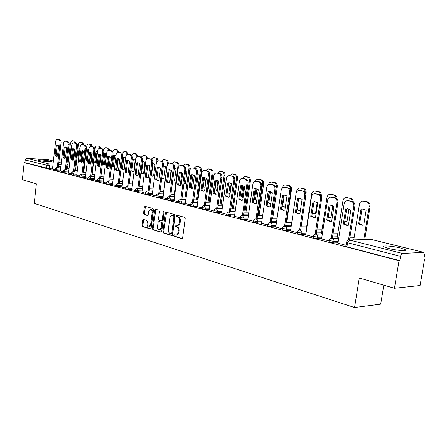 <?xml version="1.0" encoding="UTF-8"?>
<svg xmlns="http://www.w3.org/2000/svg" width="447" height="447" viewBox="0 0 447 447"><rect width="100%" height="100%" fill="white"/><g stroke="black" fill="none" stroke-linecap="round" stroke-linejoin="round"><path stroke-width="0.67" d="M173.721 235.396L174.123 236.284L181.784 238.648L182.655 237.81L185.203 218.617L184.611 217.343L176.9 215.191L176.297 215.789L176.705 216.672L177.694 216.951C179.063 217.549 179.688 218.896 179.554 220.997L179.348 222.589C179.007 224.388 178.208 225.31 176.939 225.366L175.531 225.003L175.006 225.606L175.414 226.495L176.397 226.785C177.766 227.4 178.387 228.752 178.252 230.848L178.046 232.434C177.71 234.211 176.923 235.128 175.677 235.183L174.235 234.798L173.721 235.396M174.716 234.932L174.928 236.273L182.292 238.536M177.319 215.309L177.101 215.795L177.509 216.678L178.498 216.951L177.694 216.951M176.017 225.137L176.213 226.489L177.202 226.78L176.397 226.785M38.939 160.484C42.404 161.412 52.567 162.278 51.528 161.563L50.433 161.166C46.952 160.249 36.922 159.395 37.889 160.099L38.939 160.484M388.639 248.504C396.433 250.538 407.994 251.331 405.189 249.661L400.361 247.984C392.622 246.001 381.33 245.213 383.973 246.861L388.639 248.504M143.437 219.438L142.654 220.254L142.012 225.344L142.537 226.551L150.343 228.959L151.142 228.143L153.494 209.732L152.952 208.52L145.012 206.318L144.308 207.162L143.532 213.336L144.057 214.538L147.488 215.521L148.186 214.683L148.577 211.599L150.466 209.336C151.673 209.649 152.237 210.744 152.153 212.621L150.605 224.724L148.75 226.953C147.527 226.635 146.962 225.534 147.046 223.645L147.298 221.645L146.767 220.432L143.437 219.438M423.6 252.365L371.183 239.436L349.576 240.073L402.535 253.483L423.6 252.365L424.577 254.969L423.873 259.115L424.589 259.07L420.074 285.527L394.444 288.254L359.299 278L354.549 307.53L34.229 203.379L36.363 183.846L22.35 179.761L24.188 162.635L399.037 260.702L399.814 260.651L400.529 256.349L347.582 242.755L346.548 242.19M394.444 288.254L399.037 260.702M162.926 231.758L163.485 233.004L171.76 235.558L172.603 234.725L175.09 215.784L174.514 214.526L166.088 212.191L165.351 213.057L162.926 231.758L163.725 231.747L164.284 232.993L172.251 235.446M160.892 232.211L152.857 229.736L152.315 228.506L154.679 210.068L155.394 209.213L158.925 210.185L159.478 211.409L158.506 218.946L159.059 220.181L161.462 220.874L162.183 220.019L163.205 212.129L163.719 211.526L164.172 212.403L161.713 231.384L161.188 232.205M52.506 168.86L49.164 168.687L49.472 165.915L25.228 159.998L26.909 158.367L47.667 159.618L53.383 161.009M424.589 259.07L423.907 258.897M383.828 285.152L380.688 304.178L354.549 307.53M24.188 162.635L24.937 162.674L25.228 159.998M402.535 253.483C401.574 253.7 400.903 254.656 400.529 256.349M337.971 243.19L346.051 245.33M321.583 238.933L329.216 240.955M305.776 234.826L312.989 236.737M290.522 230.859L297.339 232.669M275.799 227.031L282.236 228.741M261.568 223.338L267.652 224.953M247.811 219.762L253.561 221.287M234.507 216.303L239.938 217.745M221.628 212.956L226.758 214.32M209.157 209.716L214.007 211.006M197.077 206.575L201.653 207.794M185.365 203.53L189.684 204.681M174.012 200.58L178.085 201.664M162.993 197.714L166.837 198.742M158.713 193.791L162.423 164.848C162.54 162.915 161.982 161.713 160.747 161.261L158.59 160.814C157.389 160.864 156.629 161.769 156.299 163.535L152.187 194.931L155.925 195.903M141.911 192.238L145.325 193.149M131.826 189.612L135.039 190.472M122.02 187.064L125.043 187.874M112.482 184.589L115.332 185.349M103.212 182.175L105.883 182.896M94.188 179.834L96.697 180.51M85.405 177.548L87.757 178.185M81.997 174.067L85.003 148.203C85.103 146.471 84.656 145.415 83.673 145.029L81.963 144.677C80.996 144.733 80.376 145.554 80.108 147.152L76.75 175.319L79.058 175.922M68.52 173.162L70.581 173.715M65.29 169.776L68.151 144.582C68.246 142.889 67.827 141.861 66.888 141.498L65.273 141.163C64.351 141.218 63.765 142.023 63.508 143.582L60.3 171.045L62.329 171.57M60.418 170.91L57.048 170.743L57.16 169.748L54.31 169.251M68.536 173.017L65.133 172.855L65.245 171.844L62.356 171.335M76.867 175.174L73.431 175.017L73.548 173.995L70.609 173.475M85.422 177.392L81.952 177.241L82.075 176.207L79.085 175.671M94.205 179.672L90.707 179.521L90.83 178.476L87.791 177.928M103.229 182.013L99.698 181.868L99.821 180.806L96.731 180.247M112.504 184.415L108.939 184.281L109.068 183.203L105.917 182.627M122.042 186.885L118.438 186.757L118.572 185.667L115.365 185.075M131.848 189.427L128.211 189.304L128.345 188.198L125.082 187.589M141.939 192.042L138.263 191.931L138.408 190.808L135.078 190.182M152.326 194.736L148.616 194.629L148.762 193.49L145.364 192.847M163.021 197.501L159.277 197.412L159.423 196.255L155.964 195.59M174.039 200.357L170.257 200.273L170.413 199.105L166.876 198.418M185.399 203.301L181.577 203.229L181.733 202.038L178.13 201.334M197.11 206.335L193.255 206.274L193.417 205.067L189.735 204.34M209.196 209.464L205.296 209.414L205.464 208.19L201.703 207.436M221.667 212.688L217.728 212.655L217.901 211.414L214.057 210.638M234.546 216.024L230.568 216.007L230.747 214.744L226.813 213.94M247.856 219.466L243.838 219.466L244.023 218.181L239.994 217.348M261.612 223.031L257.556 223.047L257.746 221.74L253.622 220.879M275.844 226.707L271.748 226.746L271.944 225.422L267.714 224.523M290.578 230.518L286.438 230.579L286.633 229.227L282.303 228.3M305.832 234.463L301.647 234.546L301.854 233.172L297.411 232.205M337.088 238.139L332.356 238.268M321.639 238.547L317.415 238.659L317.627 237.262L313.062 236.256M338.033 242.782L333.764 242.922L333.982 241.503L329.294 240.458M52.495 168.994L54.288 169.48M54.204 170.246L57.048 170.743M62.245 172.341L65.133 172.855M70.492 174.498L73.431 175.017M78.968 176.705L81.952 177.241M87.668 178.973L90.707 179.521M96.602 181.303L99.698 181.868M105.788 183.7L108.939 184.281M115.231 186.164L118.438 186.757M124.942 188.695L128.211 189.304M134.938 191.299L138.263 191.931M145.225 193.981L148.616 194.629M155.813 196.741L159.277 197.412M166.725 199.585L170.257 200.273M177.973 202.519L181.577 203.229M189.573 205.542L193.255 206.274M201.536 208.66L205.296 209.414M213.884 211.878L217.728 212.655M226.635 215.197L230.568 216.007M239.815 218.633L243.838 219.466M253.432 222.176L257.556 223.047M267.524 225.847L271.748 226.746M282.102 229.646L286.438 230.579M297.205 233.574L301.647 234.546M312.85 237.648L317.415 238.659M329.076 241.872L333.764 242.922M24.937 162.674L49.164 168.687M399.814 260.651L346.933 246.833L345.905 246.252M175.939 235.178L176.476 235.167C177.727 235.111 178.515 234.194 178.85 232.423L178.046 232.434M177.202 226.78C178.571 227.394 179.191 228.747 179.057 230.842L178.85 232.423M177.18 225.366L177.744 225.361C179.007 225.305 179.811 224.383 180.152 222.584L179.348 222.589M178.498 216.951C179.867 217.549 180.487 218.896 180.359 220.997L180.152 222.584M166.541 212.308L163.725 231.747M171.173 233.848L171.765 233.267L173.939 216.661L173.537 215.784L172.19 215.437C170.933 215.493 170.134 216.421 169.804 218.214L168.329 229.507C168.201 231.574 168.804 232.915 170.145 233.535L171.173 233.848M171.972 233.837L172.564 233.256L171.765 233.267M172.782 215.443L174.341 215.789L174.743 216.666L172.564 233.256M161.373 232.099L152.857 229.736M155.852 209.33L153.114 228.495L153.656 229.724M162.16 220.852L162.987 220.019L164.004 212.135L163.205 212.129M164.094 211.833L164.004 212.135M157.5 226.752C157.417 228.668 158.003 229.792 159.266 230.116L161.171 227.858L161.73 223.539L161.171 222.304L158.769 221.606L158.054 222.455L157.5 226.752M159.462 230.116L160.065 230.11L161.97 227.853L161.171 227.858M159.406 221.623L161.976 222.299L162.529 223.539L161.97 227.853M148.929 226.953L149.549 226.947L151.404 224.718L150.605 224.724M151.114 209.341L151.265 209.341C152.472 209.66 153.036 210.755 152.952 212.627L151.404 224.718M145.471 206.436L144.325 213.342L144.856 214.543L147.828 215.404M143.794 219.544L142.811 225.338L143.336 226.545L150.807 228.847M363.746 225.109L366.127 210.274L362.875 209.017L361.014 209.168L358.662 223.925L362.031 225.243L363.746 225.109M363.797 239.586L369.144 206.318C369.317 203.933 368.429 202.413 366.473 201.77L362.964 201.061C361.115 201.094 359.941 202.161 359.455 204.268L353.784 239.883M362.981 225.232L359.634 223.919L361.986 209.179L361.014 209.168M362.992 209.028L361.986 209.179M363.634 201.077L367.44 201.793C369.395 202.441 370.289 203.955 370.116 206.341L369.144 206.318M364.769 239.558L370.116 206.341M359.634 223.919L358.662 223.925M347.693 225.355L344.346 224.014L346.716 208.945L347.705 208.788M348.369 200.658L352.202 201.39C354.169 202.05 355.063 203.597 354.89 206.033L349.504 240.011M345.699 208.928L343.324 224.02L346.716 225.366L348.442 225.232L350.839 210.062L347.565 208.777L346.716 208.945M348.476 240.112L353.873 206.017C354.052 203.575 353.158 202.022 351.186 201.362L347.66 200.642C345.799 200.675 344.62 201.765 344.129 203.921L337.96 243.229M343.324 224.02L344.346 224.014M344.777 221.276L347.079 221.22L348.995 209.073M352.303 201.413C351.99 199.714 351.124 198.675 349.71 198.289L346.341 197.608C344.548 197.641 343.413 198.697 342.938 200.77L337.083 238.178M344.816 221.014L346.302 221.349M347.045 197.63L350.688 198.317C352.258 198.775 353.13 199.96 353.314 201.876M328.193 217.387L330.998 217.471L332.831 205.637M336.055 198.094C335.781 196.373 334.943 195.322 333.546 194.931L330.299 194.277C328.562 194.311 327.467 195.35 327.008 197.395L321.365 234.032M328.249 217.018L330.216 217.6M331.037 194.305L334.524 194.97C336.194 195.49 337.038 196.803 337.055 198.904M330.925 221.382L327.774 220.086L330.065 205.285L331.043 205.123M331.696 197.144L335.356 197.842C337.25 198.485 338.111 199.999 337.943 202.396L332.344 238.307M329.042 205.262L326.751 220.086L329.992 221.394L331.68 221.254L333.993 206.352L330.858 205.106L330.065 205.285M331.316 238.374L336.921 202.368C337.094 199.971 336.233 198.451 334.334 197.814L330.948 197.121C329.143 197.155 328.009 198.233 327.528 200.351L321.577 238.966M326.751 220.086L327.774 220.086M314.761 217.549L311.799 216.298L314.012 201.753L314.979 201.591M315.616 193.752L319.119 194.428C320.946 195.048 321.773 196.535 321.611 198.887L316.208 234.133M312.984 201.726L310.771 216.292L313.878 217.56L315.526 217.421L317.761 202.782L314.755 201.569L314.012 201.753M315.18 234.178L320.583 198.859C320.75 196.501 319.918 195.015 318.091 194.395L314.833 193.724C313.09 193.763 311.989 194.825 311.525 196.909L305.77 234.859M310.771 216.292L311.799 216.298M312.213 213.577L315.47 213.85L317.219 202.396M320.382 195.076C320.203 193.244 319.387 192.115 317.94 191.696L314.811 191.065C313.129 191.098 312.067 192.121 311.626 194.132L306.178 230.032M312.285 213.085L314.694 213.979M315.582 191.093L318.923 191.729C320.678 192.327 321.477 193.752 321.32 196.015L321.119 196.004M321.276 196.311L321.32 196.015M296.802 209.833L298.903 210.492L300.445 210.358M305.217 192.4C305.217 190.344 304.435 189.064 302.865 188.567L299.848 187.958C298.222 187.991 297.194 189.003 296.763 190.986L296.601 192.07M299.697 210.487L297.043 209.33L298.697 198.3M300.647 187.991L303.854 188.606C305.552 189.182 306.324 190.584 306.167 192.808L305.441 192.78M305.904 194.557L306.167 192.808M281.934 206.151L285.348 207.09M290.472 190.081L290.533 189.668C290.679 187.477 289.935 186.103 288.293 185.544L285.382 184.952C283.811 184.991 282.811 185.986 282.392 187.941L282.387 187.975M285.208 207.106L282.694 205.989L284.331 194.909M286.203 184.991L289.287 185.589C290.924 186.148 291.673 187.522 291.522 189.707L290.533 189.668M286.667 222.433L291.522 189.707M282.694 205.989L281.962 205.978M299.177 213.856L296.383 212.643L298.523 198.345L299.473 198.183M300.099 190.483L303.452 191.132C305.217 191.735 306.016 193.193 305.854 195.501L300.641 230.11M297.49 198.317L295.35 212.632L298.328 213.867L299.937 213.722L302.099 199.334L299.216 198.155L297.49 198.317L298.523 198.345M299.607 230.138L304.826 195.468C304.988 193.154 304.189 191.696 302.423 191.093L299.283 190.45C297.601 190.489 296.534 191.534 296.087 193.59L290.522 230.898M295.35 212.632L296.383 212.643M284.141 210.291L281.498 209.118L283.571 195.06L284.499 194.892M285.113 187.327L288.332 187.952C290.036 188.539 290.807 189.969 290.651 192.238L285.611 226.232M282.538 195.026L280.465 209.101L283.325 210.297L284.895 210.151L286.985 196.004L284.219 194.858L282.538 195.026L283.571 195.06M284.577 226.243L289.622 192.199C289.779 189.925 289.002 188.494 287.298 187.908L284.275 187.287C282.649 187.327 281.616 188.36 281.18 190.383L275.793 227.065M280.465 209.101L281.498 209.118M269.619 206.844L267.122 205.709L269.128 191.88L270.038 191.713M270.642 184.276L273.732 184.879C275.374 185.449 276.123 186.852 275.972 189.081L271.089 222.489M268.088 191.847L266.082 205.687L268.831 206.855L270.368 206.704L272.391 192.791L269.731 191.679L268.088 191.847L269.128 191.88M270.055 222.489L274.939 189.042C275.089 186.807 274.341 185.404 272.698 184.834L269.781 184.237C268.206 184.276 267.205 185.293 266.781 187.287L261.562 223.366M266.082 205.687L267.122 205.709M270.413 191.791L268.82 202.754L267.826 202.731L270.457 203.843M267.826 202.731L269.407 191.808M271.664 218.885L276.369 186.667C276.514 184.516 275.793 183.164 274.207 182.616L271.396 182.046C270.066 182.046 269.133 182.851 268.608 184.46M268.82 202.754L270.793 203.759M272.234 182.091L275.201 182.667C276.788 183.214 277.509 184.561 277.363 186.712L276.369 186.667M272.659 218.885L277.363 186.712M255.589 203.514L253.22 202.413L255.164 188.813L256.053 188.645M256.651 181.326L259.618 181.912C261.204 182.465 261.931 183.84 261.78 186.036L257.059 218.868M254.131 188.774L252.186 202.39L254.824 203.525L256.321 203.374L258.288 189.684L255.729 188.6L254.131 188.774L255.164 188.813M256.025 218.868L260.746 185.991C260.892 183.795 260.171 182.415 258.584 181.862L255.768 181.286C254.242 181.326 253.276 182.331 252.862 184.298L247.811 219.79M252.186 202.39L253.22 202.413M256.924 188.88L255.388 199.625L254.393 199.602L256.712 200.658M254.393 199.602L255.958 188.651M258.103 215.454L262.668 183.762C262.808 181.644 262.11 180.32 260.573 179.789L257.176 179.297L255.947 180.096L255.254 181.303M255.388 199.625L256.746 200.435M258.718 179.281L261.568 179.839C263.104 180.37 263.803 181.694 263.663 183.812L262.668 183.762M259.104 215.46L263.663 183.812M242.023 200.295L239.776 199.228L241.665 185.84L242.531 185.673M243.118 178.476L245.973 179.04C247.509 179.582 248.208 180.929 248.063 183.091L243.492 215.376M240.626 185.801L238.743 199.2L241.279 200.301L242.743 200.15L244.649 186.684L242.185 185.628L240.626 185.801L241.665 185.84M242.453 215.365L247.029 183.041C247.169 180.879 246.476 179.532 244.934 178.99L242.218 178.431C240.743 178.47 239.804 179.465 239.402 181.404L234.502 216.331M238.743 199.2L239.776 199.228M243.855 186.142L242.38 196.596L241.386 196.568L243.118 197.496M241.386 196.568L242.911 185.756M244.984 212.129L249.404 180.957C249.543 178.873 248.867 177.571 247.381 177.051L244.755 176.52L242.268 178.431M242.38 196.596L243.168 197.144M245.626 176.565L248.376 177.101C249.862 177.621 250.538 178.923 250.398 181.001L249.404 180.957M245.979 212.141L250.398 181.001M228.898 197.177L226.769 196.144L228.596 182.968L229.44 182.801M230.021 175.716L232.77 176.263C234.256 176.788 234.932 178.118 234.792 180.242L230.361 211.99M227.562 182.924L225.735 196.116L228.177 197.188L229.607 197.032L231.451 183.778L229.082 182.75L227.562 182.924L228.596 182.968M229.328 211.979L233.759 180.191C233.898 178.062 233.222 176.738 231.736 176.207L229.11 175.671C227.679 175.71 226.769 176.688 226.378 178.604L221.623 212.984M225.735 196.116L226.769 196.144M231.183 183.566L229.78 193.657L228.786 193.629L229.982 194.372M228.786 193.629L230.255 183.041M232.267 208.911L236.558 178.236C236.692 176.179 236.038 174.9 234.597 174.397L232.06 173.883L229.68 175.699M232.943 173.933L235.591 174.453C237.033 174.956 237.687 176.235 237.553 178.286L236.558 178.236M233.267 208.928L237.553 178.286M216.197 194.16L214.174 193.16L215.946 180.186L216.773 180.018M217.343 173.05L219.991 173.576C221.433 174.09 222.086 175.392 221.952 177.481L217.65 208.721M214.912 180.141L213.141 193.126L215.493 194.171L216.89 194.015L218.684 180.968L216.393 179.962L214.912 180.141L215.946 180.186M216.616 208.704L220.913 177.425C221.047 175.336 220.399 174.034 218.957 173.52L216.421 172.995C215.029 173.039 214.147 174.006 213.772 175.889L209.157 209.744M213.141 193.126L214.174 193.16M219.997 191.685L221.757 178.873M217.331 190.808L216.572 190.78L217.264 191.277M216.572 190.78L217.985 180.471M219.946 205.799L224.109 175.598C224.243 173.576 223.606 172.318 222.209 171.827L219.756 171.33L217.471 173.056L216.421 172.995M216.37 180.074L214.538 193.45M220.65 171.38L223.209 171.883C224.606 172.38 225.238 173.632 225.109 175.649L224.109 175.598M220.947 205.816L225.109 175.649M203.893 191.238L201.971 190.266L203.698 177.493L204.497 177.319M205.061 170.463L207.615 170.972C209.012 171.475 209.643 172.754 209.509 174.811L205.341 205.547M202.664 177.442L200.938 190.232L203.212 191.249L204.575 191.093L206.313 178.247L204.106 177.263L202.664 177.442L203.698 177.493M204.307 205.531L208.475 174.755C208.609 172.693 207.978 171.413 206.581 170.91L204.128 170.408C202.776 170.452 201.921 171.408 201.552 173.263L197.077 206.603M200.938 190.232L201.971 190.266M207.587 188.986L208.257 188.841L209.945 176.42L209.352 175.989M204.726 188.014L206.073 178.051M208 202.776L212.046 173.039C212.174 171.05 211.56 169.815 210.202 169.335L207.827 168.849L205.609 170.547M204.553 177.336L202.737 190.813M208.727 168.905L211.196 169.396C212.554 169.877 213.169 171.112 213.04 173.095L212.046 173.039M208.995 202.798L213.04 173.095M191.975 188.405L190.148 187.461L191.819 174.883L192.596 174.71M193.154 167.955L195.624 168.446C196.976 168.938 197.585 170.195 197.457 172.218L193.411 202.48M190.791 174.827L189.115 187.422L191.305 188.422L192.64 188.26L194.328 175.604L192.199 174.648L190.791 174.827L191.819 174.883M192.378 202.457L196.423 172.162C196.551 170.134 195.942 168.877 194.59 168.385L192.216 167.899C190.908 167.943 190.076 168.888 189.718 170.72L185.365 203.558M189.115 187.422L190.148 187.461M195.574 186.304L196.663 186.136L198.3 173.9L197.317 173.263M196.412 199.848L200.34 170.564C200.463 168.603 199.87 167.385 198.557 166.915L196.255 166.446L194.099 168.128M193.065 174.844L191.288 188.198M195.59 186.175L195.993 186.282M197.161 166.507L199.552 166.977C200.865 167.446 201.457 168.664 201.334 170.62L200.34 170.564M197.406 199.87L201.334 170.62M180.42 185.661L178.683 184.745L180.309 172.352L181.057 172.179M181.611 165.524L183.996 166.005C185.304 166.48 185.902 167.714 185.773 169.709L181.845 199.507M179.275 172.296L177.649 184.7L179.767 185.673L181.069 185.516L182.706 173.05L180.649 172.117L179.275 172.296L180.309 172.352M180.811 199.479L184.745 169.648C184.868 167.653 184.276 166.418 182.963 165.938L180.666 165.463C179.392 165.513 178.588 166.44 178.241 168.251L174.006 200.608M177.649 184.7L178.683 184.745M183.935 183.644L185.41 183.51L187.002 171.447L185.65 170.676M185.164 197.004L188.986 168.156C189.103 166.223 188.528 165.027 187.254 164.569L185.019 164.116L182.924 165.776M181.907 172.492L180.186 185.606M183.974 183.387L184.756 183.656M185.935 164.178L188.243 164.636C189.522 165.094 190.098 166.29 189.975 168.217L188.986 168.156M186.159 197.032L189.975 168.217M169.212 182.996L167.558 182.108L169.139 169.894L169.866 169.72M170.413 163.166L172.721 163.63C173.989 164.094 174.565 165.312 174.442 167.279L170.625 196.619M168.111 169.838L166.53 182.063L168.569 183.013L169.843 182.851L171.441 170.57L169.452 169.653L168.111 169.838L169.139 169.894M169.597 196.591L173.414 167.212C173.537 165.245 172.961 164.032 171.687 163.563L169.463 163.105C168.228 163.155 167.441 164.071 167.105 165.859L162.993 197.742M166.53 182.063L167.558 182.108M172.659 181.013L174.486 180.962L176.034 169.072L174.324 168.217M174.246 194.249L177.962 165.82C178.079 163.915 177.515 162.742 176.28 162.295L174.112 161.853L172.073 163.496M171.067 170.273L169.419 182.963M172.71 180.616L173.849 181.108M174.872 161.915L177.269 162.356C178.509 162.809 179.068 163.982 178.951 165.882L177.962 165.82M178.873 166.491L178.951 165.882M158.339 180.415L156.763 179.549L158.299 167.508L159.003 167.34M159.389 160.881L161.775 161.328C163.01 161.786 163.568 162.976 163.451 164.915L159.735 193.819M157.271 167.452L155.735 179.504L157.707 180.432L158.953 180.264L160.507 168.161L158.584 167.267L157.271 167.452L158.299 167.508M155.735 179.504L156.763 179.549M161.719 178.403L163.876 178.487L165.384 166.759L163.323 165.893M163.641 191.567L167.251 163.552C167.368 161.674 166.826 160.518 165.619 160.082L163.518 159.652L161.535 161.278M161.786 177.861L163.256 178.632M163.926 165.971L163.295 166.111M164.289 159.719L166.608 160.149C167.781 160.568 168.329 161.691 168.251 163.518M147.784 177.906L146.281 177.062L147.773 165.194L148.46 165.027M148.845 158.663L151.153 159.093C152.349 159.54 152.891 160.713 152.779 162.624L149.164 191.104M146.75 165.133L145.258 177.018L147.164 177.923L148.382 177.755L149.89 165.826L148.03 164.954L146.75 165.133L147.773 165.194M148.141 191.07L151.751 162.557C151.868 160.646 151.326 159.467 150.131 159.026L148.035 158.59C146.867 158.646 146.124 159.54 145.806 161.278L141.911 192.26M145.258 177.018L146.281 177.062M151.103 175.822L152.366 176.241L153.561 176.079L155.031 164.518L152.645 163.686M156.757 162.049L156.847 161.35C156.958 159.501 156.433 158.361 155.265 157.931L153.226 157.517L151.287 159.132M152.958 176.23L151.494 175.42L152.952 163.915L152.617 163.893M153.639 163.747L152.952 163.915M154.008 157.584L156.249 157.998C157.283 158.339 157.825 159.316 157.869 160.937M151.494 175.42L151.159 175.403M137.531 175.47L136.095 174.648L137.553 162.948L138.212 162.775M138.598 156.5L140.833 156.925C142.001 157.355 142.526 158.517 142.414 160.395L138.9 188.466M136.531 162.881L135.078 174.598L136.922 175.487L138.112 175.319L139.581 163.557L137.782 162.702L136.531 162.881L137.553 162.948M137.877 188.433L141.392 160.328C141.503 158.445 140.978 157.288 139.816 156.852L137.782 156.433C136.648 156.484 135.927 157.366 135.614 159.087L131.82 189.64M135.078 174.598L136.095 174.648M140.805 173.252L142.369 173.905L143.537 173.743L144.968 162.334L143.213 161.512L142.263 161.602M146.745 159.132C146.828 157.344 146.314 156.243 145.197 155.841L143.219 155.439L141.302 157.115M142.951 173.889L141.554 173.101L142.973 161.753L142.247 161.708M143.638 161.585L142.973 161.753M144.007 155.506L146.18 155.914L147.756 158.596M141.554 173.101L140.827 173.062M127.568 173.101L126.199 172.302L127.618 160.764L128.261 160.596M128.647 154.405L130.809 154.813C131.943 155.238 132.452 156.377 132.34 158.232L128.92 185.907M126.602 160.697L125.182 172.251L126.97 173.118L128.133 172.95L129.563 161.35L127.82 160.512L126.602 160.697L127.618 160.764L126.21 172.313M127.903 185.868L131.323 158.165C131.435 156.31 130.921 155.165 129.792 154.74L127.825 154.338C126.719 154.388 126.015 155.26 125.708 156.958L122.014 187.092M125.182 172.251L126.199 172.302M133.787 171.469L135.184 160.216L133.485 159.411L132.284 159.59L130.904 170.793L132.642 171.631L133.787 171.469M136.938 156.64L135.407 153.807L133.48 153.416L131.563 155.249M133.217 171.614L131.882 170.849L133.267 159.652L132.284 159.59M133.91 159.484L133.267 159.652M134.279 153.489L136.385 153.88L137.916 156.444L138.95 156.528M131.882 170.849L130.904 170.793M117.891 170.799L116.578 170.022L117.958 158.64L118.578 158.473M118.969 152.366L121.064 152.762C122.165 153.181 122.662 154.304 122.556 156.132L119.226 183.415M116.946 158.573L115.566 169.972L117.298 170.815L118.433 170.648L119.83 159.205L118.137 158.389L116.946 158.573L117.958 158.64M118.209 183.376L121.539 156.059C121.645 154.232 121.148 153.109 120.053 152.69L118.137 152.298C117.064 152.349 116.376 153.209 116.08 154.885L112.482 184.611M115.566 169.972L116.578 170.022M124.445 157.439L123.819 157.607L122.472 168.653L121.495 168.597L123.182 169.419L124.199 169.29M121.495 168.597L122.847 157.54L124.015 157.361L125.573 158.07M127.367 154.377L125.881 151.835L124.015 151.449L122.07 153.539M122.472 168.653L123.752 169.402M124.814 151.522L126.859 151.902L128.345 154.371M123.819 157.607L122.847 157.54M108.476 168.558L107.219 167.804L108.565 156.573L109.169 156.405M109.56 150.382L111.588 150.773C112.661 151.175 113.141 152.282 113.035 154.086L109.794 180.99M107.559 156.506L106.213 167.748L107.889 168.58L109.001 168.413L110.359 157.12L108.722 156.321L107.559 156.506L108.565 156.573M108.783 180.951L112.029 154.014C112.13 152.209 111.649 151.103 110.582 150.695L108.722 150.315C107.677 150.365 107.006 151.22 106.716 152.874L103.207 182.197M106.213 167.748L107.219 167.804M115.231 155.45L114.628 155.617L113.309 166.519L112.337 166.463L114.583 167.239M112.337 166.463L113.655 155.55L114.801 155.372L115.969 155.802M118.053 152.293L116.611 149.907L114.795 149.538C113.767 149.589 113.113 150.415 112.828 152.025L112.823 152.058M113.309 166.519L114.533 167.245M115.605 149.611L117.583 149.98L119.031 152.36M116.924 170.318L118.36 158.512M114.628 155.617L113.655 155.55M99.312 166.379L98.116 165.647L99.43 154.567L100.011 154.399M100.402 148.454L102.374 148.834C103.413 149.231 103.883 150.321 103.782 152.097L100.62 178.638M98.424 154.494L97.111 165.591L98.737 166.401L99.826 166.234L101.151 155.092L99.564 154.31L98.424 154.494L99.43 154.567M99.614 178.593L102.771 152.025C102.877 150.242 102.408 149.153 101.363 148.756L99.558 148.382C98.541 148.438 97.887 149.281 97.608 150.913L94.183 179.856M97.111 165.591L98.116 165.647M106.257 153.511L105.676 153.679L104.391 164.44L103.419 164.384L105.246 165.178M103.419 164.384L104.704 153.612L106.621 153.656M108.99 150.332L107.587 148.035L105.822 147.678C104.821 147.728 104.179 148.544 103.905 150.136L103.793 151.075M104.391 164.44L105.263 165.044M106.637 147.745L108.56 148.108L109.962 150.427M107.895 168.318L109.314 156.456M105.676 153.679L104.704 153.612M90.4 164.261L89.255 163.546L90.534 152.606L91.099 152.444M91.49 146.577L93.401 146.946C94.412 147.337 94.87 148.41 94.77 150.164L91.691 176.347M89.534 152.539L88.255 163.49L89.836 164.284L90.897 164.116L92.188 153.12L90.534 152.606M90.685 176.302L93.769 150.091C93.87 148.331 93.412 147.259 92.4 146.867L90.646 146.504C89.651 146.56 89.014 147.393 88.741 149.007L85.405 177.571M88.255 163.49L89.255 163.546M94.736 162.356L95.993 151.723L97.524 151.628L96.954 151.79L95.703 162.417L94.736 162.356L96.166 163.116M98.2 165.725L99.525 154.528M100.162 148.426L98.798 146.214L97.077 145.862C96.105 145.912 95.479 146.722 95.211 148.292L92.116 174.548M95.703 162.417L96.2 162.82M97.899 145.934L99.765 146.286L101.134 148.572M99.105 166.306L100.491 154.601M96.954 151.79L95.993 151.723M81.723 162.194L80.628 161.501L81.879 150.706L82.421 150.538M82.818 144.75L84.667 145.107C85.656 145.487 86.098 146.549 86.003 148.281L82.997 174.118M80.879 150.633L79.633 161.44L81.164 162.222L82.203 162.054L83.466 151.203L81.879 150.706M79.633 161.44L80.628 161.501M88.635 149.879L87.238 160.445L86.277 160.384L87.333 161.054M86.277 160.384L87.5 149.879L88.657 149.711M89.629 163.87L90.965 152.472M91.557 146.577L90.238 144.431L88.562 144.09C87.612 144.146 87.003 144.945 86.74 146.499L83.723 172.397M89.389 144.163L91.199 144.51L92.529 146.761M90.557 164.228L91.892 152.863M88.461 149.952L87.5 149.879M73.274 160.188L72.224 159.512L73.442 148.851L73.967 148.689M74.364 142.973L76.163 143.319C77.124 143.694 77.56 144.733 77.46 146.443L74.526 171.944M72.453 148.778L71.229 159.45L72.721 160.216L73.738 160.043L74.967 149.332L73.442 148.851M73.537 171.894L76.465 146.37C76.566 144.66 76.13 143.616 75.169 143.241L73.509 142.895C72.565 142.951 71.961 143.766 71.699 145.342L68.52 173.179M71.229 159.45L72.224 159.512M78.795 158.506L78.024 158.462L78.739 158.987M78.024 158.462L79.225 148.086L80.019 147.896M81.281 162.004L82.6 150.611M83.176 144.794L81.89 142.705L80.264 142.369C79.331 142.42 78.739 143.213 78.482 144.75L75.537 170.301M81.091 142.442L82.851 142.777L84.148 145.001M79.991 148.141L79.225 148.086M65.044 158.227L64.038 157.567L65.228 147.041L65.731 146.884M66.128 141.241L67.877 141.576C68.816 141.945 69.235 142.967 69.145 144.655L66.279 169.826M64.239 146.968L63.049 157.506L64.497 158.26L65.491 158.087L66.692 147.51L65.228 147.041M63.049 157.506L64.038 157.567M70.414 156.612L69.983 156.584L70.375 156.919M69.983 156.584L71.151 146.337L71.604 146.191M73.152 160.143L74.437 148.907M75.012 143.079L73.755 141.012L72.168 140.688L70.43 143.046L67.558 168.256M73.001 140.766L74.71 141.09L75.979 143.28M71.581 146.37L71.151 146.337M57.02 156.321L56.054 155.679L57.222 145.281L57.708 145.124M58.104 139.548L59.809 139.877C60.719 140.235 61.127 141.252 61.038 142.917L58.244 167.765M56.238 145.208L55.07 155.612L56.478 156.349L57.456 156.176L58.624 145.733L57.222 145.281M57.255 167.714L60.049 142.839C60.144 141.174 59.73 140.157 58.82 139.799L57.244 139.47C56.35 139.525 55.774 140.324 55.523 141.867L52.489 169.016M55.07 155.612L56.054 155.679M174.928 236.273L174.123 236.284M177.509 216.678L176.705 216.672M176.213 226.489L175.414 226.495M67.715 166.904L66.62 166.848M60.915 166.535L58.395 166.401M52.813 166.1L49.472 165.915L48.673 163.876L53.037 164.122M58.618 164.435L61.133 164.574M66.843 164.898L67.933 164.96M67.972 164.63L66.899 164.367L67.972 164.608M61.317 162.987L58.848 162.378L61.317 162.965M53.383 161.032L47.667 159.618M26.909 158.367L48.673 163.876L46.952 165.58L46.644 168.346M60.529 169.921L57.16 169.748L56.244 167.659L54.31 169.29L54.199 170.285M68.654 172.011L65.245 171.844L64.307 169.726L62.351 171.38L62.239 172.386M76.985 174.157L73.548 173.995L72.582 171.849L70.604 173.52L70.492 174.542M85.545 176.364L82.075 176.207L81.075 174.023L79.08 175.721L78.963 176.755M94.328 178.627L90.83 178.476L89.802 176.258L87.78 177.979L87.662 179.023M103.358 180.951L99.821 180.806L98.765 178.554L96.72 180.297L96.597 181.359M112.633 183.343L109.068 183.203L107.978 180.918L105.911 182.683L105.783 183.756M122.176 185.801L118.572 185.667L117.444 183.343L115.354 185.136L115.225 186.22M131.982 188.327L128.345 188.198L127.188 185.84L125.071 187.656L124.936 188.757M142.079 190.925L138.408 190.808L137.352 188.433L136.989 188.41L135.475 189.226L134.927 191.366M163.485 193.925L159.741 193.814M152.472 193.601L148.762 193.49L147.678 191.076L147.303 191.053L145.767 191.88L145.214 194.054M174.526 196.658L170.637 196.551M163.172 196.356L159.423 196.255L158.311 193.802L157.92 193.774L156.372 194.618L155.807 196.82M185.907 199.468L181.862 199.373M174.19 199.194L170.413 199.105L169.262 196.607L168.865 196.579L167.29 197.434L166.714 199.669M197.647 202.368L193.439 202.279M185.555 202.117L181.733 202.038L180.549 199.502L180.141 199.474L178.549 200.34L177.962 202.603M209.755 205.346L205.38 205.274M197.272 205.134L193.417 205.067L192.188 202.485L191.769 202.452L190.154 203.335L189.562 205.631M222.254 208.419L217.7 208.358M209.358 208.241L205.464 208.19L204.201 205.559L203.765 205.531L202.133 206.425L201.524 208.755M235.167 211.587L230.423 211.537M221.835 211.453L217.901 211.414L216.387 208.704C215.091 208.766 214.309 209.447 214.04 210.738L213.873 211.979M248.51 214.851L243.57 214.823M234.725 214.767L230.747 214.744L229.177 211.979C227.864 212.046 227.07 212.738 226.797 214.046L226.623 215.309M262.311 218.22L257.154 218.209M248.035 218.192L244.023 218.181L242.391 215.365C241.062 215.437 240.251 216.136 239.978 217.465L239.799 218.751M276.581 221.69L271.206 221.706M261.802 221.729L257.746 221.74L257.338 219.712L256.058 218.868C254.701 218.941 253.885 219.656 253.605 221.002L253.415 222.304M291.36 225.277L285.745 225.316M276.039 225.389L271.944 225.422C272.044 223.93 271.541 222.964 270.446 222.533L270.189 222.489C268.815 222.567 267.982 223.288 267.697 224.657L267.502 225.981M306.34 228.981L300.797 229.048M290.773 229.177L286.633 229.227C286.739 227.713 286.225 226.73 285.085 226.283L284.812 226.238C283.415 226.322 282.571 227.054 282.28 228.439L282.085 229.786M321.549 232.814L316.398 232.909M306.039 233.099L301.854 233.172C301.96 231.63 301.429 230.63 300.25 230.171L299.959 230.121C298.54 230.205 297.685 230.948 297.389 232.362L297.182 233.731M337.301 236.781L332.568 236.899M321.851 237.161L317.627 237.262C317.739 235.692 317.186 234.669 315.962 234.194L315.655 234.144C314.213 234.234 313.341 234.988 313.04 236.418L312.827 237.815M338.256 241.369L333.982 241.503C334.099 239.899 333.523 238.854 332.255 238.368L331.925 238.318C330.462 238.407 329.573 239.179 329.266 240.631L329.048 242.045M331.439 238.352L338.759 238.139M353.342 237.754L354.113 237.826M315.23 234.172L322.337 234.01M337.211 233.714L337.776 233.747M299.585 230.138L306.502 230.032M321.633 229.814L316.862 229.881M284.488 226.249L291.221 226.182M306.581 226.048L301.244 226.098M269.899 222.5L276.469 222.466M255.801 218.874L262.216 218.874M168.972 196.579L174.514 196.725M346.933 246.833L347.582 242.755L349.576 240.073L348.682 240.061M405.111 250.119L405.468 250.208M345.877 246.442L346.52 242.369C346.838 240.894 347.744 240.106 349.236 240.017L370.485 239.391M179.057 230.842L178.252 230.848M180.359 220.997L179.554 220.997M182.113 238.642L181.784 238.648M166.15 213.063L165.351 213.057M172.073 235.552L171.76 235.558M164.284 232.993L163.485 233.004M174.743 216.666L173.939 216.661M174.341 215.789L173.537 215.784M173.307 215.499L172.508 215.493M153.114 228.495L152.315 228.506M155.478 210.073L154.679 210.068M162.987 220.019L162.183 220.019M162.529 223.539L161.73 223.539M161.976 222.299L161.171 222.304M159.674 221.623L158.869 221.623M152.952 212.627L152.153 212.621M144.856 214.543L144.057 214.538M144.325 213.342L143.532 213.336M145.107 207.173L144.308 207.162M150.622 228.953L150.343 228.959M143.336 226.545L142.537 226.551M142.811 225.338L142.012 225.344M143.453 220.254L142.654 220.254M364.283 201.139L363.31 201.111M367.44 201.793L366.473 201.77M353.873 206.017L354.89 206.033M351.186 201.362L352.202 201.39M348.006 200.692L349.023 200.72M347.643 197.686L346.665 197.658M350.688 198.317L349.71 198.289M331.585 194.356L330.601 194.322M334.524 194.97L333.546 194.931M336.921 202.368L337.943 202.396M334.334 197.814L335.356 197.842M331.272 197.166L332.294 197.2M320.583 198.859L321.611 198.887M318.091 194.395L319.119 194.428M315.135 193.769L316.163 193.808M316.085 191.143L315.096 191.104M318.923 191.729L317.94 191.696M301.105 188.036L300.116 187.997M303.854 188.606L302.865 188.567M286.633 185.036L285.639 184.991M289.287 185.589L288.293 185.544M304.826 195.468L305.854 195.501M302.423 191.093L303.452 191.132M299.574 190.495L300.602 190.534M289.622 192.199L290.651 192.238M287.298 187.908L288.332 187.952M284.549 187.327L285.577 187.371M274.939 189.042L275.972 189.081M272.698 184.834L273.732 184.879M270.038 184.276L271.072 184.32M272.631 182.136L271.636 182.085M275.201 182.667L274.207 182.616M260.746 185.991L261.78 186.036M258.584 181.862L259.618 181.912M256.014 181.32L257.047 181.37M259.087 179.325L258.087 179.275M261.568 179.839L260.573 179.789M247.029 183.041L248.063 183.091M244.934 178.99L245.973 179.04M242.447 178.465L243.486 178.515M245.967 176.604L244.973 176.548M248.376 177.101L247.381 177.051M233.759 180.191L234.792 180.242M231.736 176.207L232.77 176.263M229.328 175.699L230.361 175.755M233.261 173.967L232.267 173.911M235.591 174.453L234.597 174.397M220.913 177.425L221.952 177.481M218.957 173.52L219.991 173.576M216.627 173.028L217.661 173.084M220.947 171.413L219.952 171.357M223.209 171.883L222.209 171.827M208.475 174.755L209.509 174.811M206.581 170.91L207.615 170.972M204.324 170.436L205.357 170.497M209.006 168.938L208.011 168.877M211.196 169.396L210.202 169.335M196.423 172.162L197.457 172.218M194.59 168.385L195.624 168.446M192.4 167.927L193.434 167.988M197.423 166.535L196.429 166.474M199.552 166.977L198.557 166.915M184.745 169.648L185.773 169.709M182.963 165.938L183.996 166.005M180.839 165.491L181.873 165.558M186.181 164.205L185.187 164.144M188.243 164.636L187.254 164.569M173.414 167.212L174.442 167.279M171.687 163.563L172.721 163.63M169.631 163.133L170.659 163.2M175.263 161.943L174.274 161.875M177.269 162.356L176.28 162.295M162.423 164.848L163.451 164.915M160.747 161.261L161.775 161.328M158.752 160.842L159.775 160.909M168.145 163.613L167.251 163.552M164.658 159.741L163.675 159.674M166.608 160.149L165.619 160.082M151.751 162.557L152.779 162.624M150.131 159.026L151.153 159.093M148.186 158.618L149.209 158.685M157.249 161.378L156.847 161.35M154.355 157.607L153.371 157.54M156.249 157.998L155.265 157.931M141.392 160.328L142.414 160.395M139.816 156.852L140.833 156.925M144.336 155.528L143.353 155.461M146.18 155.914L145.197 155.841M131.323 158.165L132.34 158.232M129.792 154.74L130.809 154.813M127.959 154.355L128.976 154.427M134.597 153.511L133.614 153.438M136.385 153.88L135.407 153.807M121.539 156.059L122.556 156.132M120.053 152.69L121.064 152.762M118.271 152.315L119.282 152.388M125.115 151.544L124.137 151.472M126.859 151.902L125.881 151.835M112.029 154.014L113.035 154.086M110.582 150.695L111.588 150.773M108.85 150.332L109.856 150.404M115.89 149.628L114.918 149.555M117.583 149.98L116.611 149.907M102.771 152.025L103.782 152.097M101.363 148.756L102.374 148.834M99.681 148.404L100.687 148.477M106.906 147.767L105.933 147.694M108.56 148.108L107.587 148.035M93.769 150.091L94.77 150.164M92.4 146.867L93.401 146.946M90.758 146.521L91.758 146.599M98.156 145.951L97.189 145.878M99.765 146.286L98.798 146.214M85.003 148.203L86.003 148.281M83.673 145.029L84.667 145.107M82.075 144.694L83.069 144.772M89.629 144.185L88.668 144.107M91.199 144.51L90.238 144.431M76.465 146.37L77.46 146.443M75.169 143.241L76.163 143.319M73.615 142.911L74.61 142.99M81.32 142.464L80.365 142.386M82.851 142.777L81.89 142.705M68.151 144.582L69.145 144.655M66.888 141.498L67.877 141.576M65.374 141.179L66.363 141.258M73.224 140.783L72.269 140.704M74.71 141.09L73.755 141.012M60.049 142.839L61.038 142.917M58.82 139.799L59.809 139.877M57.345 139.486L58.328 139.565M405.06 250.421L405.189 249.661M349.845 237.843L354.113 237.793M333.049 233.798L337.781 233.731M286.169 222.433L291.785 222.41M271.62 218.885L276.995 218.89M242.391 215.365L248.437 215.398M257.55 215.448L262.707 215.476M229.177 211.979L235.105 212.034M243.95 212.118L248.895 212.169M216.387 208.704L222.209 208.777M230.792 208.894L235.535 208.956M204.005 205.525L209.716 205.626M218.058 205.765L222.612 205.843M192.003 202.452L197.619 202.564M205.726 202.731L210.101 202.821M180.37 199.468L185.891 199.602M193.774 199.787L197.976 199.887M182.186 196.926L186.231 197.032M158.149 193.774L163.479 193.931M170.944 194.149L174.838 194.266M147.527 191.053L152.773 191.221M160.043 191.456L163.786 191.573M137.207 188.41L142.369 188.589M149.454 188.835L153.058 188.958M127.188 185.84L132.267 186.03M139.173 186.287L142.643 186.416M117.444 183.343L122.45 183.544M129.183 183.806L132.53 183.94M107.978 180.918L112.907 181.124M119.472 181.393L122.696 181.527M98.765 178.554L103.62 178.766M110.029 179.046L113.141 179.186M89.802 176.258L94.585 176.476M100.843 176.766L103.844 176.9M81.075 174.023L85.79 174.246M91.903 174.537L94.798 174.676M72.582 171.849L77.23 172.078M83.198 172.369L85.992 172.508M64.307 169.726L68.888 169.961M74.722 170.257L77.42 170.396M83.393 170.704L83.919 170.732M56.244 167.659L60.758 167.899M66.463 168.201L69.073 168.34M74.906 168.648L75.722 168.692M423.829 252.387L371.418 239.463M172.056 233.854L171.307 233.865M172.989 215.443L172.19 215.437M162.261 220.868L161.529 220.868M159.573 221.606L158.769 221.606M151.265 209.341L150.466 209.336M363.936 201.089L362.964 201.061M362.964 225.232L362.031 225.243M347.66 200.642L348.677 200.669M346.716 225.366L347.654 225.361M347.319 197.641L346.341 197.608M346.229 221.354L345.397 221.354M331.277 194.311L330.299 194.277M330.098 217.611L329.355 217.605M330.948 197.121L331.97 197.149M329.992 221.394L330.83 221.388M314.833 193.724L315.856 193.763M313.878 217.56L314.621 217.566M315.794 191.104L314.811 191.065M314.532 213.99L313.867 213.99M300.837 187.997L299.848 187.958M299.507 210.498L298.903 210.492M286.376 184.997L285.382 184.952M284.985 207.123L284.443 207.112M299.283 190.45L300.311 190.489M298.328 213.867L298.998 213.873M284.275 187.287L285.309 187.332M283.325 210.297L283.923 210.308M269.781 184.237L270.815 184.281M268.831 206.855L269.373 206.86M272.391 182.097L271.396 182.046M255.768 181.286L256.801 181.337M254.824 203.525L255.315 203.53M258.858 179.292L257.863 179.241M242.218 178.431L243.257 178.482M241.279 200.301L241.721 200.312M245.749 176.571L244.755 176.52M229.11 175.671L230.149 175.727M228.177 197.188L228.579 197.2M233.055 173.939L232.06 173.883M215.493 194.171L215.856 194.182M220.751 171.385L219.756 171.33M204.128 170.408L205.162 170.469M203.212 191.249L203.541 191.26M208.822 168.91L207.827 168.849M192.216 167.899L193.249 167.96M191.305 188.422L191.607 188.433M197.244 166.513L196.255 166.446M180.666 165.463L181.694 165.53M186.013 164.183L185.019 164.116M169.463 163.105L170.491 163.172M175.107 161.92L174.112 161.853M158.59 160.814L159.618 160.886M164.507 159.719L163.518 159.652M148.035 158.59L149.058 158.663M154.209 157.584L153.226 157.517M137.782 156.433L138.805 156.506M144.197 155.506L143.219 155.439M127.825 154.338L128.837 154.411M134.463 153.489L133.48 153.416M118.137 152.298L119.153 152.371M124.987 151.522L124.015 151.449M108.722 150.315L109.733 150.388M115.767 149.611L114.795 149.538M99.558 148.382L100.564 148.46M106.788 147.75L105.822 147.678M90.646 146.504L91.646 146.582M98.044 145.934L97.077 145.862M81.963 144.677L82.958 144.755M89.523 144.169L88.562 144.09M73.509 142.895L74.504 142.973M81.22 142.448L80.264 142.369M65.273 141.163L66.262 141.241M73.124 140.766L72.168 140.688M57.244 139.47L58.233 139.553"/></g></svg>
